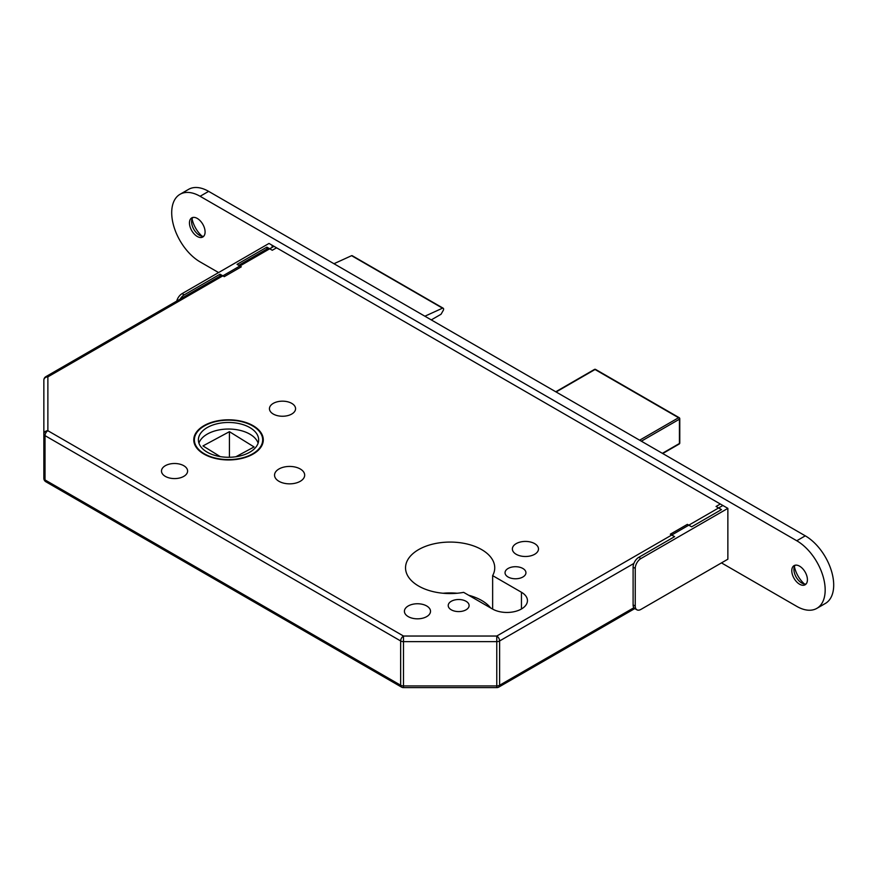 <?xml version="1.0" encoding="UTF-8"?>
<svg xmlns="http://www.w3.org/2000/svg" width="877" height="877" viewBox="0 0 877 877"><rect width="100%" height="100%" fill="white"/><g stroke="black" fill="none" stroke-linecap="round" stroke-linejoin="round"><path stroke-width="1.32" d="M253.102 425.685A34.751 20.061 0 0 0 215.227 421.333A34.751 20.061 0 0 0 193.773 439.881A34.751 20.061 0 0 0 203.946 454.067A34.751 20.061 0 0 0 241.822 458.419A34.751 20.061 0 0 0 263.286 439.881A34.751 20.061 0 0 0 253.102 425.685M204.374 453.815A34.148 19.722 0 0 0 241.592 458.09A34.148 19.722 0 0 0 262.683 439.881A34.148 19.722 0 0 0 252.675 425.937A34.148 19.722 0 0 0 215.457 421.662A34.148 19.722 0 0 0 194.376 439.881A34.148 19.722 0 0 0 204.374 453.815M249.835 427.57A30.136 17.397 0 0 0 216.992 423.799A30.136 17.397 0 0 0 198.388 439.881A30.136 17.397 0 0 0 207.213 452.181A30.136 17.397 0 0 0 240.057 455.952A30.136 17.397 0 0 0 258.66 439.881A30.136 17.397 0 0 0 249.835 427.57M258.123 443.159A30.136 17.397 0 0 0 249.835 434.137A30.136 17.397 0 0 0 219.678 429.807A30.136 17.397 0 0 0 198.936 443.159M466.049 601.282A10.447 6.029 0 0 0 454.659 599.978A10.447 6.029 0 0 0 448.213 605.547A10.447 6.029 0 0 0 451.271 609.811A10.447 6.029 0 0 0 462.661 611.126A10.447 6.029 0 0 0 469.107 605.547A10.447 6.029 0 0 0 466.049 601.282M522.867 568.482A10.447 6.029 0 0 0 511.488 567.167A10.447 6.029 0 0 0 505.042 572.747A10.447 6.029 0 0 0 508.101 577.011A10.447 6.029 0 0 0 519.48 578.316A10.447 6.029 0 0 0 525.937 572.747A10.447 6.029 0 0 0 522.867 568.482M426.693 605.963A13.056 7.542 0 0 0 412.464 604.33A13.056 7.542 0 0 0 404.407 611.291A13.056 7.542 0 0 0 408.233 616.619A13.056 7.542 0 0 0 422.462 618.252A13.056 7.542 0 0 0 430.519 611.291A13.056 7.542 0 0 0 426.693 605.963M534.663 543.63A13.056 7.542 0 0 0 520.434 541.997A13.056 7.542 0 0 0 512.365 548.958A13.056 7.542 0 0 0 516.191 554.286A13.056 7.542 0 0 0 530.421 555.919A13.056 7.542 0 0 0 538.489 548.958A13.056 7.542 0 0 0 534.663 543.63M183.775 465.709A13.056 7.542 0 0 0 169.546 464.076A13.056 7.542 0 0 0 161.489 471.048A13.056 7.542 0 0 0 165.315 476.375A13.056 7.542 0 0 0 179.544 478.009A13.056 7.542 0 0 0 187.601 471.048A13.056 7.542 0 0 0 183.775 465.709M291.745 403.376A13.056 7.542 0 0 0 277.516 401.743A13.056 7.542 0 0 0 269.447 408.715A13.056 7.542 0 0 0 273.273 414.043A13.056 7.542 0 0 0 287.503 415.676A13.056 7.542 0 0 0 295.571 408.715A13.056 7.542 0 0 0 291.745 403.376M300.263 468.987A15.062 8.704 0 0 0 283.841 467.101A15.062 8.704 0 0 0 274.545 475.148A15.062 8.704 0 0 0 278.952 481.298A15.062 8.704 0 0 0 295.374 483.183A15.062 8.704 0 0 0 304.681 475.148A15.062 8.704 0 0 0 300.263 468.987M481.67 549.616A44.595 25.751 0 0 0 433.074 544.036A44.595 25.751 0 0 0 405.536 567.825A44.595 25.751 0 0 0 418.603 586.033A44.595 25.751 0 0 0 463.659 592.359L492.468 609A20.489 11.829 0 0 0 514.799 611.554A20.489 11.829 0 0 0 527.45 600.624A20.489 11.829 0 0 0 521.453 592.26L492.644 575.63A44.595 25.751 0 0 0 494.738 567.825A44.595 25.751 0 0 0 481.67 549.616M490.703 607.98A44.595 25.751 0 0 0 481.67 600.471A44.595 25.751 0 0 0 468.669 595.253M457.191 593.247A44.595 25.751 0 0 0 443.082 593.247M633.874 563.451L499.616 640.955A4.023 2.324 -120 0 0 496.777 636.033L496.777 641.635L403.497 641.635A4.023 2.324 0 0 1 400.657 640.955A4.023 2.324 120 0 1 403.497 636.033L496.777 636.033L722.889 505.492L273.986 246.316L47.873 376.869A4.023 3.278 180 0 0 43.85 380.147L43.85 478.283L43.85 380.147A4.023 4.023 0 0 1 45.856 376.661A4.023 2.324 -120 0 1 47.873 376.869L47.873 430.717A4.023 3.278 180 0 0 43.85 433.994A4.023 2.324 0 0 0 45.023 435.639L45.023 479.927L400.657 685.244L400.657 640.955L45.023 435.639A4.023 2.324 120 0 1 47.873 430.717L403.497 636.033L403.497 687.623A4.023 4.023 0 0 1 401.491 687.086L45.856 481.758A4.023 2.324 120 0 1 45.023 479.927A4.023 2.324 180 0 1 43.85 478.283A4.023 4.023 0 0 0 45.856 481.758M271.98 246.119A4.023 2.324 60 0 1 273.986 246.316M220.215 456.599L202.971 445.922L229.423 431.681L254.078 446.952L235.891 456.742M229.423 431.681L229.423 457.268M431.276 319.897L441.032 314.262L443.203 310.513A2.006 1.162 120 0 0 443.192 308.222A2.006 1.162 120 0 0 442.512 308.178L424.885 316.213M333.962 263.725L351.589 255.678L442.512 308.178M443.192 308.222L352.269 255.733A2.006 1.162 120 0 0 351.589 255.678M492.644 609.087L492.644 575.63M401.491 687.086A4.023 2.324 120 0 1 400.657 685.244A4.023 2.324 180 0 0 403.497 685.924L496.777 685.924L496.777 687.623L403.497 687.623M636.899 609.8L634.773 608.572A8.036 4.637 -60 0 1 633.106 604.889L635.244 606.128A8.036 4.637 120 0 0 636.899 609.8A8.036 4.637 120 0 0 640.923 609.405L727.866 559.208L727.866 508.364L720.324 504.012L716.06 506.467L721.475 509.592L691.635 526.814L687.371 524.358L670.324 534.192L674.588 536.658L638.796 557.323L640.923 558.55A8.036 4.637 120 0 0 635.244 568.395L635.244 606.128M635.244 568.395L633.106 567.167L633.106 604.889M633.106 567.167A8.036 4.637 -60 0 1 638.796 557.323M727.866 508.364L640.923 558.55M176.715 301.118A8.036 4.637 -60 0 1 182.076 293.642L184.203 294.869L220.006 274.205L224.26 276.661L241.307 266.816L237.053 264.361L266.882 247.139L266.882 249.057M220.006 274.205L220.006 276.123M184.203 294.869A8.036 4.637 120 0 0 180.191 299.112M182.076 293.642L269.009 243.444L276.551 247.796A2.006 1.162 60 0 1 277.077 248.224M266.882 247.139L272.287 250.263L276.551 247.796M203.76 236.231A11.05 6.38 60 0 1 199.408 235.244L199.408 235.244A11.05 6.38 60 0 1 191.592 221.717A11.05 6.38 60 0 1 192.918 217.452M197.27 218.428A11.05 6.38 60 0 1 204.494 228.163A11.05 6.38 60 0 1 202.795 237.02A11.05 6.38 60 0 1 197.27 236.472A11.05 6.38 60 0 1 190.057 226.737A11.05 6.38 60 0 1 191.745 217.88A11.05 6.38 60 0 1 197.27 218.428M806.084 583.983A11.05 6.38 60 0 1 801.731 582.997L801.731 582.997A11.05 6.38 60 0 1 793.915 569.458A11.05 6.38 60 0 1 795.242 565.205M799.605 566.18A11.05 6.38 60 0 1 806.818 575.915A11.05 6.38 60 0 1 805.13 584.773A11.05 6.38 60 0 1 799.605 584.225A11.05 6.38 60 0 1 792.38 574.49A11.05 6.38 60 0 1 794.08 565.632A11.05 6.38 60 0 1 799.605 566.18M218.581 272.561L200.109 261.905A40.178 23.197 60 0 1 173.865 226.496A40.178 23.197 60 0 1 180.026 194.299A40.178 23.197 60 0 1 200.109 196.284L796.765 540.758A40.178 23.197 60 0 1 823.01 576.167A40.178 23.197 60 0 1 816.849 608.364A40.178 23.197 60 0 1 796.765 606.369L721.475 562.902M180.026 194.299L188.544 189.377A40.178 23.197 60 0 1 208.638 191.361L805.283 535.836A40.178 23.197 60 0 1 831.539 571.245A40.178 23.197 60 0 1 825.378 603.442L816.849 608.364M202.116 236.253A20.094 11.598 60 0 1 192.074 218.866M804.439 584.005A20.094 11.598 60 0 1 794.409 566.608M634.773 608.572L498.783 687.086A4.023 2.324 -120 0 0 499.616 685.244A4.023 2.324 0 0 1 496.777 685.924L496.777 641.635A4.023 2.324 180 0 0 499.616 640.955L499.616 685.244L633.874 607.739M521.453 609L521.453 592.26M639.64 440.199L678.568 417.726L595.034 369.502L556.117 391.975M662.376 453.332L679.423 443.488L679.423 419.206L641.35 441.186M662.727 453.53L679.171 444.036A1.206 1.206 0 0 0 679.774 442.995L679.774 418.713A1.206 0.691 180 0 0 679.423 418.219A1.206 0.691 120 0 0 678.568 417.726A1.206 0.691 -120 0 1 679.423 419.206A1.206 0.691 180 0 0 679.774 418.713A1.206 1.206 0 0 0 679.171 417.671L595.636 369.447A1.206 1.206 0 0 0 594.431 369.447A1.206 0.691 -120 0 1 595.034 369.502A1.206 0.691 -60 0 1 595.636 369.447M679.774 442.995A1.206 0.691 180 0 1 679.423 443.488A1.206 0.691 -120 0 1 679.171 444.036M208.638 191.361L200.109 196.284M805.283 535.836L796.765 540.758M262.683 443.598L262.683 439.881M194.376 443.598L194.376 439.881M268.548 248.092L238.719 265.325M221.662 275.159L45.856 376.661M496.777 687.623A4.023 4.023 0 0 0 498.783 687.086M555.766 391.778L594.431 369.447"/></g></svg>
